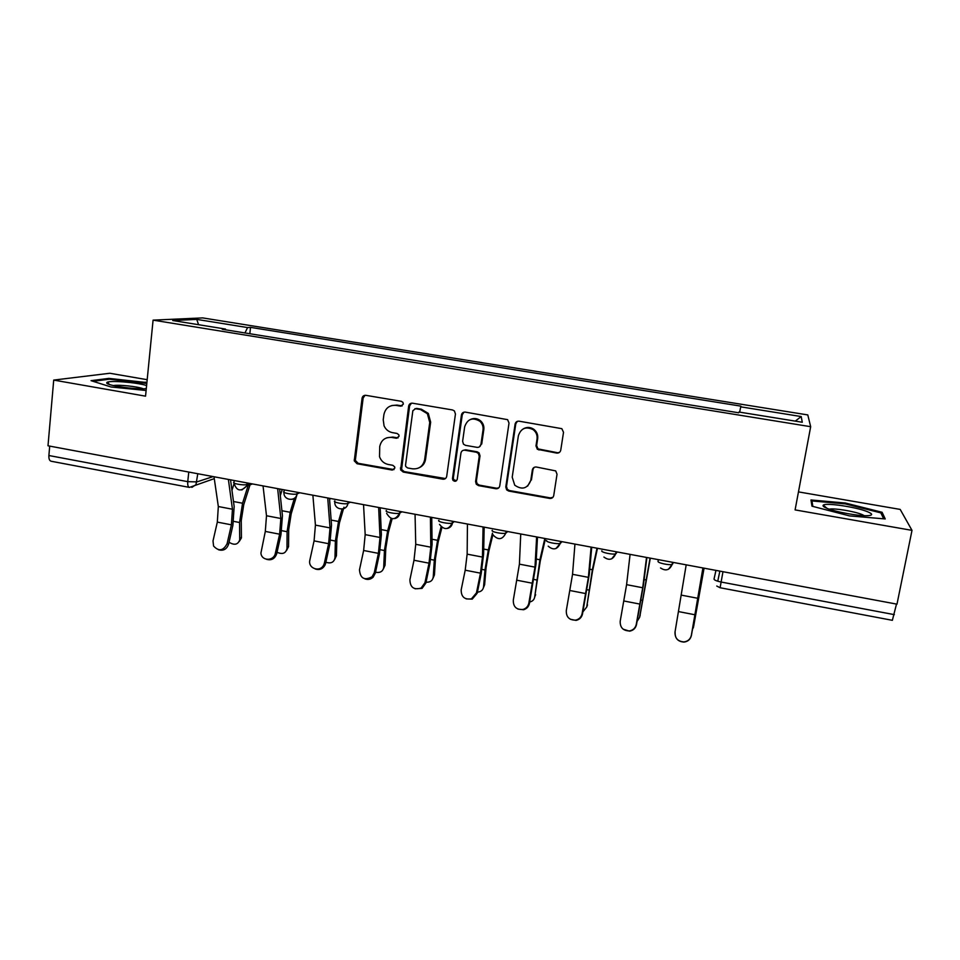 <?xml version="1.0" encoding="UTF-8"?>
<svg xmlns="http://www.w3.org/2000/svg" width="960" height="960" viewBox="0 0 960 960"><rect width="100%" height="100%" fill="white"/><g stroke="black" fill="none" stroke-linecap="round" stroke-linejoin="round"><path stroke-width="1.44" d="M403.344 404.136L402.948 402.396L401.316 401.316L365.844 395.328C363.804 395.196 362.544 396.156 362.076 398.22L354.252 460.848L357.072 463.74L392.172 470.064L394.824 468.096L394.668 466.86L392.808 465.3L388.248 464.472C383.988 463.524 381.084 460.944 379.536 456.72L379.728 446.544C381.24 440.016 385.26 436.992 391.812 437.448L396.408 438.252L399.06 436.248L398.82 434.796L397.044 433.44L392.448 432.636C388.572 431.832 385.764 429.564 384.06 425.832L383.232 419.784L383.904 414.612C385.428 408.036 389.472 404.964 396.06 405.384L400.668 406.164L403.344 404.136M556.692 453.084C558.852 453.24 560.208 452.268 560.748 450.168L563.52 432.312L561.852 428.676L519.108 421.188C516.972 421.044 515.628 422.016 515.1 424.116L505.788 486.972L506.652 489.876L508.716 491.052L549.684 498.432C551.844 498.6 553.188 497.652 553.728 495.576L557.028 474.252L555.732 470.904L536.376 467.028C534.228 466.872 532.896 467.832 532.356 469.92L530.76 480.468C527.472 488.652 522.132 490.224 514.728 485.184L512.208 477.168L518.376 435.768C520.956 428.268 525.852 426.204 533.088 429.6C536.148 431.988 537.468 435.108 537.048 438.96L535.992 445.908L537.336 449.292L556.692 453.084L559.644 452.232M810.672 426.696L795.096 509.904L912 530.364L896.988 604.164L48 445.788L53.712 380.088L145.548 396.168L153.084 320.136L810.672 426.696L807.792 414.924L202.644 317.904L153.084 320.136M455.448 414.024L454.416 410.94L452.52 409.956L412.5 403.2C410.424 403.068 409.152 404.028 408.66 406.104L400.608 469.896L403.248 472.056L442.848 479.196C444.924 479.352 446.208 478.416 446.7 476.364L455.448 414.024M465.348 412.116L507.624 419.664L509.016 423.084L499.764 485.892C499.236 487.944 497.928 488.892 495.816 488.724L478.512 485.616L476.292 484.236L475.596 481.548L479.232 456.288L478.344 453.36L476.304 452.22L464.856 450.216C462.756 450.06 461.448 451.02 460.944 453.084L457.236 479.316C456.228 481.608 454.776 481.896 452.868 480.192L452.484 478.464L461.436 415.032C461.94 412.944 463.236 411.972 465.348 412.116M147.18 379.692L109.812 373.26L53.712 380.088M912 530.364L900.192 509.412L798.468 491.892M896.496 604.08L892.368 620.316L720.12 587.748L721.116 582.036L894.348 614.64M189.216 487.356L51.228 461.256C49.512 460.836 48.732 458.928 48.888 455.52L187.752 481.656L196.908 481.896L213.132 476.592M49.704 446.112L48.888 455.52M462.768 412.74L462.672 413.496M225.696 329.832L225.468 329.052L172.74 320.532L196.752 319.392L247.572 327.564L244.968 332.94M739.656 412.14L740.88 406.14L250.536 327.372L247.572 327.564M740.664 406.824L801.204 416.556L802.272 422.256L738.984 412.032L738.732 412.788L222.228 329.268L225.468 329.052M146.892 382.572L108.852 378.384L91.044 380.676L111.012 386.976L146.112 390.48M882.084 512.28L845.352 503.016L810.972 499.968L811.968 506.184L849.48 515.892L885.24 518.94L882.084 512.28L881.64 514.524M249.816 333.732L250.536 327.372M196.752 319.392L198.564 324.708M795.276 421.128L801.204 416.556M145.212 382.932L145.296 382.092M108.312 384.06L108.516 381.888M108.756 379.284L108.852 378.384M845.184 503.88L845.352 503.016M402.18 405.9L397.044 405.096L391.896 405.516M386.94 437.76L392.808 437.076L398.076 437.892M365.076 395.292L363.156 397.944L355.332 460.416L358.152 463.308L393.996 469.608M411.492 403.188L409.62 405.804L401.58 469.44L404.208 471.6L445.464 478.548M415.548 408.684L412.86 410.712L405.54 465.132L405.744 466.488L407.556 467.94L412.404 468.804C418.992 469.32 423.072 466.296 424.644 459.756L429.744 422.472L427.38 413.712L420.444 409.512L414.948 408.66M419.304 467.688C422.808 466.044 424.884 463.26 425.556 459.324L424.644 459.756M416.496 408.384L421.368 409.212L428.292 413.388L430.656 422.136L425.556 459.324M463.2 450.336L465.672 449.808L477.096 451.8L479.124 452.94L480.012 455.856L476.388 481.056L477.072 483.732L479.292 485.112L496.548 488.22L498.708 487.896M464.004 412.164L462.264 414.708L453.336 477.972L453.72 479.7L456.504 480.72M483.036 429.9C483.42 426.528 482.388 423.66 479.928 421.296C472.62 417.036 467.544 418.848 464.676 426.756L462.624 441.288L463.464 444.156L465.54 445.356L477.012 447.348C479.112 447.504 480.432 446.544 480.936 444.468L483.036 429.9L483.816 429.54C484.2 426.168 483.156 423.312 480.708 420.948C477.6 418.392 474.24 417.864 470.616 419.376M479.52 446.796L480.936 444.468M483.816 429.54L481.716 444.072M523.5 428.736C526.968 426.876 530.376 427.044 533.736 429.228C536.796 431.616 538.104 434.724 537.684 438.564L536.64 445.5L537.972 448.884L557.268 452.664M527.652 486.084L530.76 480.468M534.084 467.412L533.004 469.44L531.42 479.976M517.356 421.344L515.796 423.768L506.496 486.456L507.36 489.348L509.424 490.536L550.296 497.892L552.936 497.304M250.02 484.848L243.732 504.732L241.26 520.632L241.428 537.9L239.244 541.476M229.044 542.256C234.432 545.52 237.996 544.704 239.724 539.82L239.556 522.516L242.556 503.232L248.148 485.532M231.96 490.284L233.988 483.924M214.008 476.76L218.328 506.532L217.32 522.108L213.012 540.924L213.564 546.024C218.772 551.652 223.284 550.884 227.1 543.696L228.6 544.188C226.74 549.264 223.368 551.136 218.484 549.768M228.384 479.436L232.452 509.232L231.396 524.832L227.1 543.696M228.6 544.188L232.884 525.372L234.168 506.544L230.544 479.844M297.228 493.836L291.204 513.768L288.684 529.776L288.564 546.624L286.536 550.512M277.044 552.252C282.456 554.664 285.768 553.44 286.98 548.592L287.088 531.708L290.148 512.28L294.408 498.216M280.32 495.636L282.204 489.48M343.968 507.204L339.432 522.936L336.852 539.076L336.432 555.72L334.584 559.644M325.872 562.248C331.056 563.844 334.092 562.332 334.968 557.724L335.376 541.044L338.508 521.472L342.108 508.992M329.628 500.1L330.12 498.42M146.604 385.536C136.776 382.344 108.672 380.148 106.884 382.476L106.716 382.908C106.284 385.464 135.66 389.736 146.292 388.656M93.096 381.324L109.392 379.2L146.808 383.424M143.268 388.788C138.336 386.616 118.68 384.48 113.34 385.56M826.656 508.188C835.392 512.028 860.76 516.528 868.704 515.616C872.964 515.124 872.58 513.828 867.552 511.728C856.38 507.036 825.564 502.476 823.26 505.164C822.444 505.872 823.572 506.88 826.656 508.188M864.288 515.664L861.996 514.524C854.4 511.296 833.7 507.912 829.32 509.184M812.844 506.412L811.956 500.94L845.28 503.892L880.872 512.892L883.632 518.796M811.512 503.292L811.956 500.94M263.04 485.904L266.496 515.748L265.308 531.42L260.916 553.104C261.528 561.24 273.936 561.36 275.364 553.224L276.732 553.68C274.872 558.804 271.464 560.688 266.496 559.308M277.644 488.628L280.848 518.496L279.612 534.192L275.364 553.224M276.732 553.68L280.956 534.708L282.444 515.76L279.612 489M312.876 495.204L315.432 525.108L314.076 540.876L309.876 560.028C307.572 568.68 320.604 572.832 323.904 564.468L324.42 562.896L325.632 563.328L325.116 564.9C322.824 568.992 319.536 570.36 315.276 568.992M327.732 497.976L330.024 527.904L328.608 543.696L324.42 562.896M325.632 563.328L329.808 544.188L331.524 525.132L329.496 498.3M392.136 518.748L388.428 532.26L385.788 548.52L385.044 565.236L383.4 568.896M375.528 572.232C380.244 573.084 382.98 571.44 383.712 567.288L384.444 550.536L387.648 530.82L391.032 518.472M441.924 527.484L438.228 541.74L435.516 558.12L434.436 574.908L433.008 578.268M426.036 582.204C430.224 582.42 432.624 580.68 433.236 576.996L434.304 560.172L437.592 540.312L441.108 526.788M492.96 534.516L488.82 551.364L486.048 567.864L484.632 584.724L483.408 587.76M477.42 592.152C481.008 591.84 483.048 590.076 483.564 586.872L484.98 569.976L488.34 549.948L492.456 533.172M507.36 489.348L506.652 489.864M363.54 504.648L365.184 534.636L363.636 550.488L359.484 569.82C360.24 578.448 364.44 580.764 372.072 576.78L374.268 572.736L375.336 573.132L373.152 577.164C370.644 579.444 367.86 579.996 364.812 578.82M378.648 507.468L380.004 537.468L378.396 553.356L374.268 572.736M375.336 573.132L379.452 553.824L381.384 534.648L380.196 507.756M415.056 514.26L415.74 544.308L414 560.256L409.908 579.768C410.148 587.412 413.892 590.172 421.14 588.048L424.944 582.732L425.856 583.104L422.064 588.396L415.116 588.792M430.416 517.128L430.812 547.188L429.012 563.172L424.944 582.732M425.856 583.104L429.9 563.604L432.084 544.332L431.748 517.38M467.448 524.04L467.148 554.148L465.204 570.192L461.172 589.884C461.172 596.904 464.604 599.892 471.468 598.812L476.46 592.896L477.204 593.232L472.224 599.136L466.176 598.884M483.072 526.956L482.46 557.076L480.468 573.156L476.46 592.896M477.204 593.232L481.2 573.564L483.612 554.16L484.176 527.16M545.46 538.584L540.252 561.156L534.636 597.372M529.716 602.04C532.62 601.32 534.288 599.604 534.708 596.892L539.916 559.752L544.836 538.476M520.74 533.976L519.408 564.144L513.3 600.168C513.18 606.804 516.408 609.9 522.984 609.456C526.104 608.508 528.06 606.432 528.828 603.228L529.416 603.54C528.636 606.732 526.704 608.796 523.584 609.744L517.968 609.084M536.628 536.94L534.984 567.132L528.828 603.228M529.416 603.54L536.004 564.168L537.492 537.108M597.468 548.292L592.536 571.104L586.692 607.116M582.924 611.82L586.704 607.092L592.368 569.724L597.012 548.208M574.944 544.092L572.544 574.32L566.292 610.62C566.124 617.016 569.232 620.184 575.604 620.136C579.084 619.344 581.244 617.208 582.096 613.74L582.504 614.016C581.652 617.472 579.504 619.608 576.036 620.4L570.384 619.284M591.096 547.104L588.396 577.344L582.096 613.74M582.504 614.016L589.284 574.332L591.732 547.224M650.328 558.156L639.804 616.572M637.104 621.372L639.552 617.46L650.064 558.108M630.084 554.376L626.592 584.664L620.196 621.252C620.004 627.48 623.028 630.708 629.28 630.948C633.024 630.276 635.352 628.104 636.264 624.42L636.492 624.672C635.592 628.344 633.264 630.504 629.532 631.164L623.136 629.172M646.524 557.448L642.708 587.748L636.264 624.42M636.492 624.672L643.476 584.676L646.896 557.508M704.076 568.176L693.696 626.1M692.352 630.3L704.004 568.164M686.196 564.84L675.012 632.064C674.82 638.184 677.796 641.46 683.976 641.904C687.948 641.352 690.408 639.144 691.356 635.292L691.404 635.508C690.456 639.348 688.008 641.544 684.048 642.084C677.892 641.652 674.916 638.388 675.12 632.292M702.924 567.96L691.356 635.292M691.404 635.508L703.032 567.984M715.956 570.396L714.024 579.084C714.264 580.104 716.628 581.088 721.116 582.036L722.976 571.704M197.784 473.736L195.96 484.692L191.868 487.38M672.924 562.368L672.648 564.012L673.26 562.428M658.344 559.644L658.068 561.288C656.952 562.812 669.684 565.596 672.204 564.36L668.46 569.256M616.44 551.832L616.164 553.464L617.1 551.952M560.928 541.476L560.664 543.096L561.912 541.656M506.364 531.3L506.124 532.908L507.672 531.54M452.748 521.292L452.52 522.888L454.344 521.592M400.032 511.464L399.816 513.048L401.916 511.812M348.192 501.792L347.988 503.364L350.376 502.2M297.228 492.276L297.036 493.848L299.676 492.732M247.092 482.928L246.924 484.488L249.804 483.432M234.252 480.528L234.06 482.16C230.76 483.36 243.924 485.748 246.924 484.488L246.528 486.12L241.824 489.996M284.268 489.864L284.076 491.448C280.668 492.684 294.264 495.204 297.036 493.848L297.024 493.92C296.472 496.908 294.78 498.732 291.948 499.368M334.848 500.904C331.668 502.176 345.144 504.756 347.904 503.412L347.988 503.364C347.46 506.352 345.768 508.2 342.924 508.896M386.448 510.552C383.616 511.86 396.912 514.476 399.636 513.132L399.816 513.048C399.276 515.976 397.596 517.824 394.8 518.58M438.912 520.356C436.428 521.7 449.568 524.34 452.256 523.032L452.52 522.888C451.98 525.768 450.324 527.604 447.576 528.408M492.288 530.316C490.152 531.72 503.16 534.384 505.812 533.088L506.124 532.908M546.6 540.468C544.8 541.908 557.688 544.608 560.292 543.336L555.996 548.532M601.848 550.788C600.384 552.264 613.188 555.012 615.744 553.752L611.7 558.828M188.772 472.044L187.752 481.656C187.5 485.124 188.064 487.032 189.456 487.404L214.272 478.632M397.044 405.096L396.06 405.384M397.392 437.868L396.408 438.252M392.808 437.076L391.812 437.448M393.168 469.608L392.172 470.064M358.152 463.308L357.072 463.74M355.308 459.336L354.228 459.768M363.156 397.944L362.076 398.22M401.64 405.864L400.668 406.164M443.712 478.704L442.848 479.196M404.208 471.6L403.248 472.056M401.34 467.592L400.368 468.048M409.62 405.804L408.66 406.104M430.656 422.136L429.744 422.472M421.368 409.212L420.444 409.512M496.548 488.22L495.816 488.724M479.292 485.112L478.512 485.616M476.388 481.056L475.596 481.548M480.012 455.856L479.232 456.288M477.096 451.8L476.304 452.22M465.672 449.808L464.856 450.216M453.336 477.972L452.484 478.464M462.264 414.708L461.436 415.032M539.592 449.604L538.968 450.024M536.64 445.5L535.992 445.908M537.684 438.564L537.048 438.96M533.004 469.44L532.356 469.92M550.296 497.892L549.684 498.432M509.424 490.536L508.716 491.052M506.496 486.456L505.788 486.972M515.796 423.768L515.1 424.116M239.76 539.052L241.464 537.132M233.664 521.376L239.556 522.516M233.484 501.516L242.556 503.232M232.452 509.232L218.328 506.532M231.396 524.832L217.32 522.108M286.992 548.316L288.576 546.348M281.736 530.676L287.088 531.708M281.916 510.72L290.148 512.28M334.968 557.724L336.432 555.72M330.588 540.12L335.376 541.044M331.14 520.068L338.508 521.472M280.848 518.496L266.496 515.748M279.612 534.192L265.308 531.42M330.024 527.904L315.432 525.108M328.608 543.696L314.076 540.876M383.712 567.288L385.044 565.236M380.232 549.72L384.444 550.536M381.168 529.584L387.648 530.82M433.236 576.996L434.436 574.908M430.692 559.476L434.304 560.172M432.024 539.244L437.592 540.312M483.564 586.872L484.632 584.724M481.98 569.4L484.98 569.976M483.72 549.072L488.34 549.948M380.004 537.468L365.184 534.636M378.396 553.356L363.636 550.488M430.812 547.188L415.74 544.308M429.012 563.172L414 560.256M482.46 557.076L467.148 554.148M480.468 573.156L465.204 570.192M534.708 596.892L535.644 594.708M534.12 579.48L536.484 579.936M536.292 559.068L539.916 559.752M534.984 567.132L519.408 564.144M532.776 583.308L517.26 580.296M586.704 607.092L587.496 604.86M587.148 589.728L588.84 590.052M589.752 569.232L592.368 569.724M588.396 577.344L572.544 574.32M585.972 593.628L570.192 590.568M639.552 617.46L640.2 615.18M641.064 600.156L642.084 600.348M644.124 579.564L645.684 579.852M642.708 587.748L626.592 584.664M640.068 604.116L624.024 601.008M693.288 627.996L693.78 625.668M697.968 598.32L681.576 595.176M695.088 614.796L678.768 611.628M233.976 483.012C236.52 491.016 240.708 492.06 246.528 486.12L252.504 483.936M348.108 501.768L347.904 503.412C346.764 511.524 334.344 510.252 334.8 502.092M399.864 511.428L399.636 513.132C395.328 520.44 390.984 520.5 386.616 513.3M452.508 521.244L452.256 523.032C448.584 529.932 444.336 530.376 439.524 524.376M506.088 531.24L505.812 533.088C502.572 539.64 498.444 540.384 493.416 535.32M560.592 541.416L560.292 543.336C557.376 549.576 553.344 550.536 548.208 546.18M616.08 551.76L615.744 553.752C613.032 559.764 609.096 560.868 603.912 557.052M672.552 562.296L672.204 564.36C669.636 570.18 665.748 571.38 660.54 567.972M283.98 492.324C283.224 500.544 295.848 502.104 297.024 493.92L299.784 492.756M716.76 586.044L720.12 587.748M717.756 581.22L719.856 571.128M355.332 460.416L354.252 460.848M401.58 469.44L400.608 469.896M428.292 413.388L427.38 413.712M477.072 483.732L476.292 484.236M479.124 452.94L478.344 453.36M453.72 479.7L452.868 480.192M480.708 420.948L479.928 421.296M537.972 448.884L537.336 449.292M533.736 429.228L533.088 429.6M241.428 537.9L239.724 539.82M288.564 546.624L286.98 548.592M109.896 384.636L106.884 382.476M826.98 508.32L823.26 505.164M323.904 564.468L325.116 564.9M372.072 576.78L373.152 577.164M421.14 588.048L422.064 588.396M471.468 598.812L472.224 599.136M522.984 609.456L523.584 609.744"/></g></svg>
